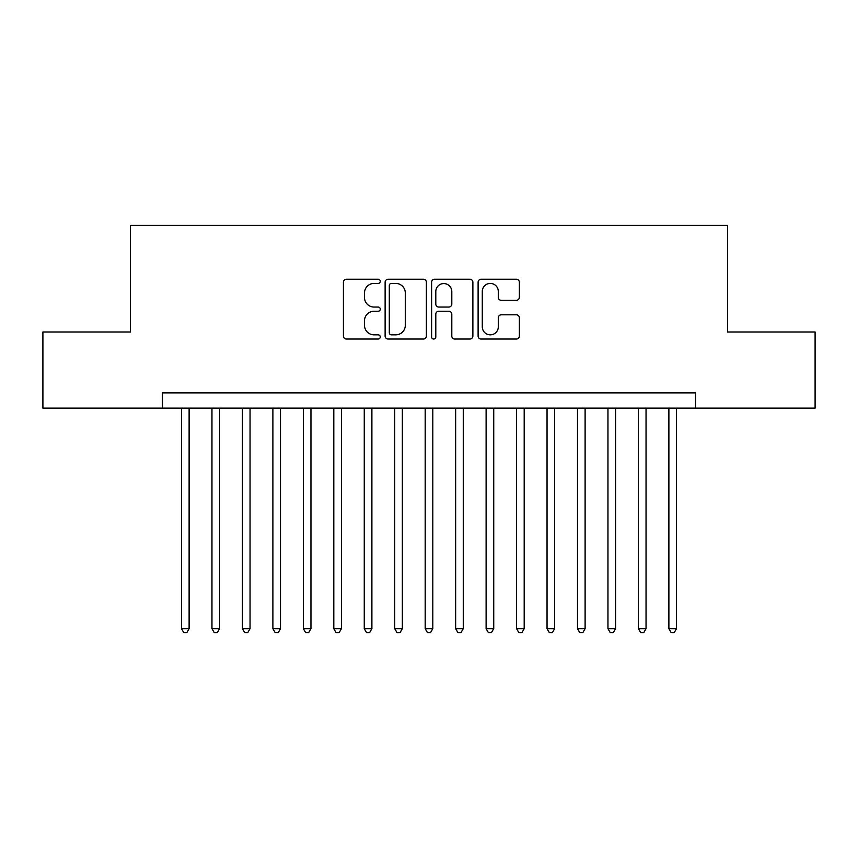 <?xml version="1.0" encoding="UTF-8"?>
<svg xmlns="http://www.w3.org/2000/svg" width="858" height="858" viewBox="0 0 858 858"><rect width="100%" height="100%" fill="white"/><g stroke="black" fill="none" stroke-linecap="round" stroke-linejoin="round"><path stroke-width="1.29" d="M380.266 281.327A2.091 2.091 0 0 0 378.174 279.236L346.396 279.236A2.992 2.992 0 0 0 343.414 282.228L343.414 336.046A2.992 2.992 0 0 0 346.396 339.039L378.174 339.039A2.091 2.091 0 0 0 380.266 336.937A2.091 2.091 0 0 0 378.174 334.845L374.056 334.845A9.567 9.567 0 0 1 364.489 325.279L364.489 320.795A9.567 9.567 0 0 1 374.056 311.229L378.174 311.229A2.091 2.091 0 0 0 380.266 309.137A2.091 2.091 0 0 0 378.174 307.046L374.056 307.046A9.567 9.567 0 0 1 364.489 297.469L364.489 292.986A9.567 9.567 0 0 1 374.056 283.419L378.174 283.419A2.091 2.091 0 0 0 380.266 281.327M516.387 300.311A2.992 2.992 0 0 0 519.369 297.318L519.369 282.228A2.992 2.992 0 0 0 516.387 279.236L481.102 279.236A2.992 2.992 0 0 0 478.11 282.228L478.11 336.046A2.992 2.992 0 0 0 481.102 339.039L516.387 339.039A2.992 2.992 0 0 0 519.369 336.046L519.369 317.803A2.992 2.992 0 0 0 516.387 314.811L501.286 314.811A2.992 2.992 0 0 0 498.294 317.803L498.294 326.844A8.001 8.001 0 0 1 490.293 334.845A8.001 8.001 0 0 1 482.293 326.844L482.293 291.42A8.001 8.001 0 0 1 490.293 283.419A8.001 8.001 0 0 1 498.294 291.42L498.294 297.318A2.992 2.992 0 0 0 501.286 300.311L516.387 300.311M162.462 408.129L42.9 408.129L42.9 331.982L130.48 331.982L130.48 225.364L727.52 225.364L727.52 331.982L815.1 331.982L815.1 408.129L695.538 408.129L695.538 392.9L162.462 392.9L162.462 408.129L695.538 408.129M426.383 282.228A2.992 2.992 0 0 0 423.391 279.236L388.116 279.236A2.992 2.992 0 0 0 385.124 282.228L385.124 336.046A2.992 2.992 0 0 0 388.116 339.039L423.391 339.039A2.992 2.992 0 0 0 426.383 336.046L426.383 282.228M434.609 279.236L469.884 279.236A2.992 2.992 0 0 1 472.876 282.228L472.876 336.046A2.992 2.992 0 0 1 469.884 339.039L454.794 339.039A2.992 2.992 0 0 1 451.801 336.046L451.801 314.221A2.992 2.992 0 0 0 448.809 311.229L438.792 311.229A2.992 2.992 0 0 0 435.8 314.221L435.8 336.937A2.091 2.091 0 0 1 433.708 339.039A2.091 2.091 0 0 1 431.617 336.937L431.617 282.228A2.992 2.992 0 0 1 434.609 279.236M391.398 283.419A2.091 2.091 0 0 0 389.307 285.51L389.307 332.754A2.091 2.091 0 0 0 391.398 334.845L395.731 334.845A9.567 9.567 0 0 0 405.308 325.279L405.308 292.986A9.567 9.567 0 0 0 395.731 283.419L391.398 283.419M451.801 291.57A8.001 8.001 0 0 0 443.8 283.569A8.001 8.001 0 0 0 435.8 291.57L435.8 304.054A2.992 2.992 0 0 0 438.792 307.046L448.809 307.046A2.992 2.992 0 0 0 451.801 304.054L451.801 291.57M181.499 408.129L181.499 628.678L189.114 628.678L189.114 408.129M189.114 628.678L186.829 632.636L183.784 632.636L181.499 628.678M211.958 408.129L211.958 628.678L219.573 628.678L219.573 408.129M219.573 628.678L217.288 632.636L214.243 632.636L211.958 628.678M242.428 408.129L242.428 628.678L250.043 628.678L250.043 408.129M250.043 628.678L247.758 632.636L244.712 632.636L242.428 628.678M272.887 408.129L272.887 628.678L280.502 628.678L280.502 408.129M280.502 628.678L278.217 632.636L275.171 632.636L272.887 628.678M303.346 408.129L303.346 628.678L310.961 628.678L310.961 408.129M310.961 628.678L308.676 632.636L305.63 632.636L303.346 628.678M333.805 408.129L333.805 628.678L341.42 628.678L341.42 408.129M341.42 628.678L339.135 632.636L336.089 632.636L333.805 628.678M364.264 408.129L364.264 628.678L371.889 628.678L371.889 408.129M371.889 628.678L369.605 632.636L366.559 632.636L364.264 628.678M394.734 408.129L394.734 628.678L402.348 628.678L402.348 408.129M402.348 628.678L400.064 632.636L397.018 632.636L394.734 628.678M425.193 408.129L425.193 628.678L432.807 628.678L432.807 408.129M432.807 628.678L430.523 632.636L427.477 632.636L425.193 628.678M455.652 408.129L455.652 628.678L463.266 628.678L463.266 408.129M463.266 628.678L460.982 632.636L457.936 632.636L455.652 628.678M486.111 408.129L486.111 628.678L493.736 628.678L493.736 408.129M493.736 628.678L491.441 632.636L488.395 632.636L486.111 628.678M516.58 408.129L516.58 628.678L524.195 628.678L524.195 408.129M524.195 628.678L521.911 632.636L518.865 632.636L516.58 628.678M547.039 408.129L547.039 628.678L554.654 628.678L554.654 408.129M554.654 628.678L552.37 632.636L549.324 632.636L547.039 628.678M577.498 408.129L577.498 628.678L585.113 628.678L585.113 408.129M585.113 628.678L582.829 632.636L579.783 632.636L577.498 628.678M607.957 408.129L607.957 628.678L615.572 628.678L615.572 408.129M615.572 628.678L613.288 632.636L610.242 632.636L607.957 628.678M638.427 408.129L638.427 628.678L646.042 628.678L646.042 408.129M646.042 628.678L643.757 632.636L640.712 632.636L638.427 628.678M668.886 408.129L668.886 628.678L676.501 628.678L676.501 408.129M676.501 628.678L674.216 632.636L671.17 632.636L668.886 628.678"/></g></svg>
